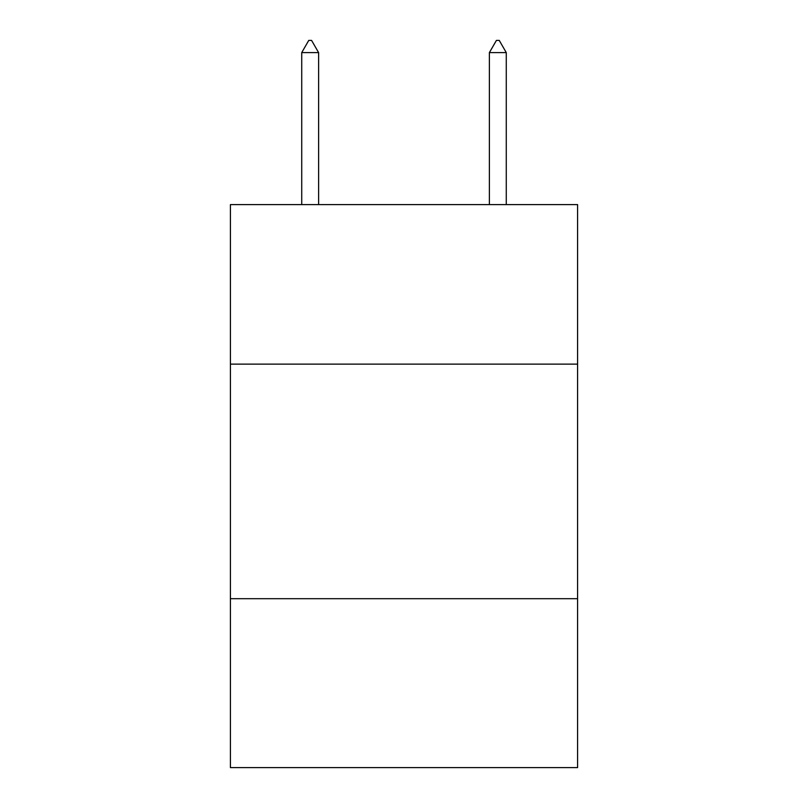 <?xml version="1.0" encoding="UTF-8"?>
<svg xmlns="http://www.w3.org/2000/svg" width="808" height="808" viewBox="0 0 808 808"><rect width="100%" height="100%" fill="white"/><g stroke="black" fill="none" stroke-linecap="round" stroke-linejoin="round"><path stroke-width="1.21" d="M577.589 364.125L577.589 204.606L230.411 204.606L230.411 364.125L577.589 364.125L577.589 767.6L230.411 767.6L230.411 364.125M577.589 598.698L230.411 598.698M318.615 52.601L311.575 40.4L308.757 40.4L301.727 52.601L318.615 52.601L318.615 204.606M301.727 52.601L301.727 204.606M496.425 40.4L499.243 40.4L506.273 52.601L489.385 52.601L496.425 40.4M506.273 204.606L506.273 52.601M489.385 204.606L489.385 52.601"/></g></svg>
